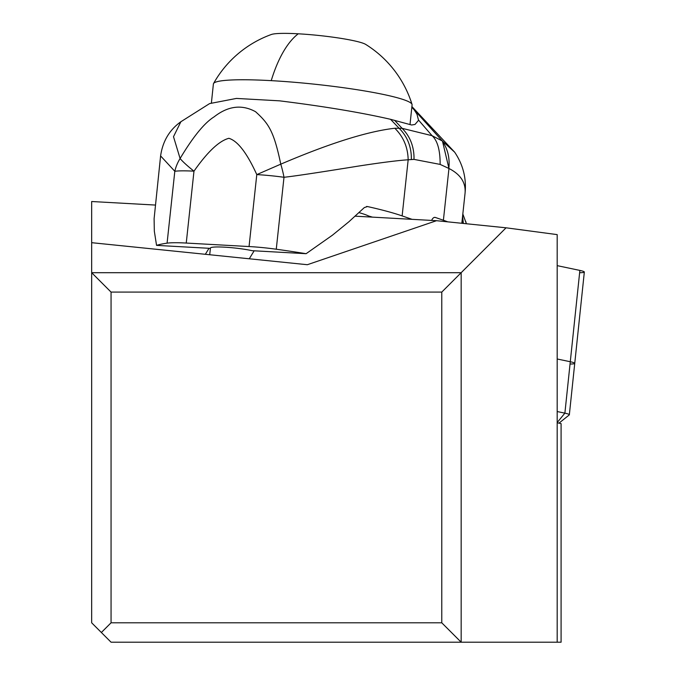 <?xml version="1.0" encoding="UTF-8"?>
<svg xmlns="http://www.w3.org/2000/svg" width="676" height="676" viewBox="0 0 676 676"><rect width="100%" height="100%" fill="white"/><g stroke="black" fill="none" stroke-linecap="round" stroke-linejoin="round"><path stroke-width="1.01" d="M579.873 270.417L557.185 265.643L579.873 270.417A15.514 1.614 -174 0 1 584.334 272.022A15.514 1.614 -174 0 0 579.873 270.417L570.282 361.736A15.514 1.614 6 0 1 574.744 363.35A15.514 1.614 6 0 1 574.744 363.358A15.514 1.614 6 0 1 570.164 364.018M557.185 422.551L564.882 413.154L570.282 361.736L557.185 358.99L570.282 361.736A15.514 1.614 -174 0 1 574.744 363.358L584.334 272.039A15.514 1.614 -174 0 0 584.334 272.022A15.514 1.614 -174 0 1 579.755 272.698M101.358 632.499L111.058 622.807L111.058 292.091L91.666 272.698L91.666 622.807L111.058 642.2L561.088 642.2L561.088 423.607L557.185 422.787M557.185 642.2L557.185 234.614L506.062 227.804L436.527 220.697L307.343 264.713L91.666 242.684L91.666 272.698L461.167 272.698L441.774 292.091L111.058 292.091M91.666 242.684L91.666 201.516L155.319 205.056M436.527 220.697L355.196 216.176M506.062 227.804L461.167 272.698L461.167 642.2L441.774 622.807L441.774 292.091M254.151 250.804L249.275 258.781M205.343 254.294L209.011 248.295M574.744 363.358L569.344 414.777A15.514 1.614 6 0 0 564.882 413.154L557.185 411.54M569.344 414.777A15.514 1.614 6 0 1 569.243 414.937L558.967 423.159M111.058 622.807L441.774 622.807M372.468 217.131L368.64 216.016A82.438 8.982 -173.9 0 0 364.305 214.267A82.438 8.982 -173.9 0 0 359.032 212.644M210.405 248.371L156.553 245.371L154.331 231.2L154.103 218.728L160.601 155.928L174.814 171.273A38.794 4.225 -173.9 0 1 193.978 171.172A38.794 5.121 -145.1 0 1 180.095 158.514L173.504 136.696L180.881 121.739L209.594 103.597L236.423 98.426L279.551 100.834C323.914 106.352 360.916 112.503 390.542 119.306L411.642 125.001L414.988 124.46L418.427 120.446M442.45 141.056L448.957 168.485C460.263 174.264 465.646 182.216 465.122 192.347L465.257 190.852C466.187 176.951 462.654 164.065 454.669 152.184L442.273 140.954L411.828 107.231M414.295 110.002L416.965 114.176L418.461 119.973L432.074 135.699L402.102 128.322L394.801 128.254C367.524 131.372 329.516 143.337 280.768 164.167A38.794 11.458 79.6 0 1 283.996 177.281L283.996 177.281C299.519 175.659 349.5 167.521 357.596 166.211C380.799 162.62 397.657 160.474 408.169 159.781C407.873 147.25 403.42 136.738 394.801 128.254M448.822 168.4C449.946 158.125 447.765 148.982 442.273 140.954L432.074 135.699C437.499 140.616 440.186 150.19 440.144 164.412L448.957 168.485L443.397 220.249A193.97 21.125 6.1 0 1 447.765 221.846M156.553 245.371A193.97 21.125 6.1 0 1 167.082 243.157L174.814 171.273A38.794 35.067 124.3 0 1 180.095 158.514C193.108 136.746 204.448 122.863 214.123 116.847C228.082 105.929 241.898 104.222 255.562 111.717C268.516 123.48 273.822 130.781 280.768 164.167L256.787 174.602A38.794 4.225 6.1 0 1 283.996 177.281L276.264 249.224A193.97 21.125 6.1 0 1 306.11 253.694L332.457 235.172L348.926 221.736L364.33 207.574L367.507 206.552A193.97 21.125 6.1 0 1 402.135 215.906L408.169 159.781L413.974 159.384L440.144 164.412M390.542 119.306L399.06 128.203C407.451 136.586 411.549 147.005 411.354 159.443M412.047 219.337L402.135 215.906M434.364 217.41L435.352 217.461A9.701 4.124 93.2 0 0 434.862 217.368A9.701 4.124 93.2 0 0 431.609 220.427M435.352 217.461L443.397 220.249M465.122 192.347L465.046 193.243M465.173 191.874L465.257 190.835M462.3 218.83L462.494 223.35M462.578 216.244L463.271 223.426M463.339 223.435L462.595 216.1M465.705 221.356L466.372 223.748M167.082 243.157A38.794 4.225 6.1 0 1 186.246 243.056L249.055 246.546A38.794 4.225 6.1 0 1 276.264 249.224M306.11 253.694L252.089 250.686A24.243 2.645 -173.9 0 0 225.784 247.239A24.243 2.645 -173.9 0 0 210.439 248.058L209.721 254.742M367 206.484L366.493 206.501M410.011 124.528L412.081 104.873A99.896 10.377 -174 0 0 412.03 104.4A99.896 10.377 -174 0 0 271.237 80.647A99.896 10.377 -174 0 0 213.531 83.554A99.896 10.377 -174 0 0 213.388 84.001L211.419 102.769M412.03 104.4A108.625 108.625 0 0 0 365.665 44.396A48.495 5.036 -174 0 0 298.251 33.8A108.625 46.188 93.2 0 0 271.237 80.647M213.531 83.554A108.625 108.625 0 0 1 271.355 34.493A48.495 5.036 6 0 1 298.251 33.8M413.974 159.384L414.025 157.44C413.78 145.788 409.808 136.087 402.102 128.322L394.564 120.311M462.688 223.367L462.426 217.697M463.111 223.418L462.545 216.59M249.055 246.546L256.787 174.602C246.977 153.021 237.673 140.921 228.885 138.301C219.201 140.836 207.566 151.796 193.978 171.172L186.246 243.056M411.904 106.554L454.644 152.151M465.029 193.48L461.826 223.283M462.823 213.979L466.406 223.748M160.601 155.928C162.696 141.284 169.456 129.885 180.881 121.731"/></g></svg>
